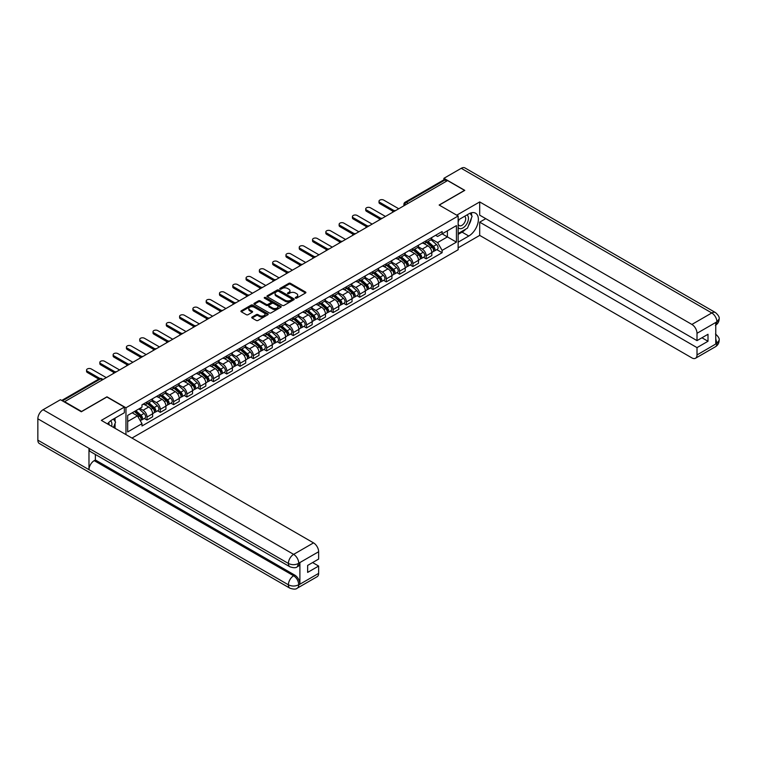 <?xml version="1.0" encoding="UTF-8"?>
<svg xmlns="http://www.w3.org/2000/svg" width="757" height="757" viewBox="0 0 757 757"><rect width="100%" height="100%" fill="white"/><g stroke="black" fill="none" stroke-linecap="round" stroke-linejoin="round"><path stroke-width="1.14" d="M295.485 298.126A0.833 0.483 0 0 0 296.659 298.126L305.544 292.997A1.183 0.681 0 0 0 305.894 292.514A1.183 0.681 0 0 0 305.544 292.032L290.489 283.336A1.183 0.681 0 0 0 288.814 283.336L279.929 288.474A0.833 0.483 0 0 0 281.102 289.146L282.247 288.483A3.785 2.186 0 0 1 287.603 288.483L288.852 289.212A3.785 2.186 0 0 1 289.969 290.754A3.785 2.186 0 0 1 288.852 292.297L287.707 292.959A0.833 0.483 0 0 0 288.881 293.64L290.026 292.978A3.785 2.186 0 0 1 295.381 292.978L296.64 293.697A3.785 2.186 0 0 1 297.747 295.239A3.785 2.186 0 0 1 296.64 296.791L295.485 297.454A0.833 0.483 0 0 0 295.485 298.126L295.485 297.454M252.09 317.051A1.183 0.681 0 0 0 251.75 317.533A1.183 0.681 0 0 0 252.09 318.016L256.32 320.457A1.183 0.681 0 0 0 257.995 320.457L267.864 314.751A1.183 0.681 0 0 0 268.205 314.269A1.183 0.681 0 0 0 267.864 313.786L252.81 305.099A1.183 0.681 0 0 0 251.135 305.099L241.265 310.796A1.183 0.681 0 0 0 240.915 311.278A1.183 0.681 0 0 0 241.265 311.761L246.366 314.704A1.183 0.681 0 0 0 248.041 314.704L252.261 312.262A1.183 0.681 0 0 0 252.611 311.78A1.183 0.681 0 0 0 252.261 311.297L249.734 309.84A3.16 1.826 0 0 1 248.807 308.553A3.16 1.826 0 0 1 250.756 306.859A3.16 1.826 0 0 1 254.21 307.257L264.117 312.982A3.16 1.826 0 0 1 265.045 314.269A3.16 1.826 0 0 1 263.095 315.962A3.16 1.826 0 0 1 259.642 315.565L257.995 314.609A1.183 0.681 0 0 0 256.32 314.609L252.09 317.051L252.09 318.016M125.965 407.777L106.964 396.81L81.567 411.467L64.61 401.683L447.576 180.573L464.533 190.367L439.136 205.033L458.146 216L125.965 407.777L125.965 434.594M282.333 305.431A1.183 0.681 0 0 0 284.007 305.431L293.877 299.734A1.183 0.681 0 0 0 294.218 299.252A1.183 0.681 0 0 0 293.877 298.769L278.822 290.073A1.183 0.681 0 0 0 277.147 290.073L267.278 295.779A1.183 0.681 0 0 0 266.928 296.261A1.183 0.681 0 0 0 267.278 296.744L282.333 305.431M264.723 298.305A0.833 0.483 0 0 1 265.565 298.428L280.856 307.257L270.997 312.944A1.183 0.681 0 0 1 269.322 312.944L254.267 304.248L254.267 303.283A1.183 0.681 0 0 0 253.926 303.765A1.183 0.681 0 0 0 254.267 304.248M254.267 303.283L258.497 300.841A1.183 0.681 0 0 1 260.162 300.841L266.275 304.371A1.183 0.681 0 0 0 267.95 304.371L270.751 302.753A1.183 0.681 0 0 0 271.091 302.27A1.183 0.681 0 0 0 270.751 301.788L264.392 298.116A0.833 0.483 0 0 1 265.565 297.444L280.866 306.282A1.183 0.681 0 0 1 281.216 306.765A1.183 0.681 0 0 1 280.866 307.247L280.866 306.282M131.973 438.066L458.146 249.753L458.146 216M408.118 203.359L406.329 202.327A2.413 1.391 60 0 0 405.127 202.204L443.725 179.92A2.413 1.391 60 0 1 444.936 180.034L406.329 202.327A2.413 1.391 120 0 0 404.626 205.279L404.626 205.374M446.725 181.065L444.936 180.034M426.182 240.745A5.545 3.198 60 0 1 425.037 243.234L430.657 239.988A5.545 3.198 -120 0 0 431.812 237.499M418.205 246.716L422.264 249.062A5.545 3.198 60 0 1 426.182 255.857L431.812 252.601A5.545 3.198 -120 0 0 427.894 245.817L423.863 243.489M431.812 252.601L431.812 255.611L426.182 258.856L423.485 257.295M425.037 243.234A5.545 3.198 60 0 1 422.311 242.988M426.182 255.857L426.182 258.856M412.887 248.419A5.545 3.198 60 0 1 411.742 250.908L417.372 247.662A5.545 3.198 -120 0 0 418.517 245.173M410.199 264.969L412.896 266.53L418.517 263.285L418.517 260.285A5.545 3.198 -120 0 0 414.599 253.491L410.568 251.163M411.742 250.908A5.545 3.198 60 0 1 409.017 250.662M404.91 254.39L408.969 256.737A5.545 3.198 60 0 1 412.896 263.531L412.896 266.53M399.601 256.103A5.545 3.198 60 0 1 398.447 258.591L404.077 255.336A5.545 3.198 -120 0 0 405.222 252.847M396.905 272.643L399.601 274.204L405.222 270.959L405.222 267.959A5.545 3.198 -120 0 0 401.305 261.165L397.274 258.847M398.447 258.591A5.545 3.198 60 0 1 395.722 258.336M391.615 262.064L395.674 264.411A5.545 3.198 60 0 1 399.601 271.205L399.601 274.204M386.307 263.777A5.545 3.198 60 0 1 385.152 266.265L390.782 263.02A5.545 3.198 -120 0 0 391.927 260.531M383.61 280.327L386.307 281.878L391.927 278.633L391.927 275.633A5.545 3.198 -120 0 0 388.01 268.839L383.979 266.521M385.152 266.265A5.545 3.198 60 0 1 382.427 266.01M378.32 269.747L382.38 272.085A5.545 3.198 60 0 1 386.307 278.879L386.307 281.878M373.012 271.451A5.545 3.198 60 0 1 371.857 273.939L377.488 270.694A5.545 3.198 -120 0 0 378.632 268.205M370.315 288.001L373.012 289.553L378.632 286.307L378.632 283.307A5.545 3.198 -120 0 0 374.715 276.513L370.684 274.195M371.857 273.939A5.545 3.198 60 0 1 369.132 273.684M365.025 277.422L369.094 279.768A5.545 3.198 60 0 1 373.012 286.553L373.012 289.553M359.717 279.125A5.545 3.198 60 0 1 358.572 281.613L364.193 278.368A5.545 3.198 -120 0 0 365.338 275.879M357.02 295.675L359.717 297.227L365.338 293.981L365.338 290.981A5.545 3.198 -120 0 0 361.42 284.187L357.399 281.869M358.572 281.613A5.545 3.198 60 0 1 355.837 281.358M351.731 285.096L355.799 287.442A5.545 3.198 60 0 1 359.717 294.227L359.717 297.227M346.422 286.799A5.545 3.198 60 0 1 345.277 289.288L350.898 286.042A5.545 3.198 -120 0 0 352.043 283.553M343.725 303.349L346.422 304.901L352.043 301.655L352.043 298.655A5.545 3.198 -120 0 0 348.125 291.871L344.104 289.543M345.277 289.288A5.545 3.198 60 0 1 342.543 289.042M338.436 292.77L342.505 295.116A5.545 3.198 60 0 1 346.422 301.901L346.422 304.901M333.127 294.473A5.545 3.198 60 0 1 331.982 296.962L337.603 293.716A5.545 3.198 -120 0 0 338.748 291.227M330.43 311.023L333.127 312.584L338.748 309.329L338.748 306.33A5.545 3.198 -120 0 0 334.831 299.545L330.809 297.217M331.982 296.962A5.545 3.198 60 0 1 329.248 296.716M325.15 300.444L329.21 302.791A5.545 3.198 60 0 1 333.127 309.575L333.127 312.584M319.833 302.147A5.545 3.198 60 0 1 318.688 304.636L324.308 301.39A5.545 3.198 -120 0 0 325.463 298.901M317.136 318.697L319.833 320.258L325.463 317.013L325.463 314.004A5.545 3.198 -120 0 0 321.536 307.219L317.514 304.891M318.688 304.636A5.545 3.198 60 0 1 315.953 304.39M311.856 308.118L315.915 310.465A5.545 3.198 60 0 1 319.833 317.259L319.833 320.258M306.538 309.821A5.545 3.198 60 0 1 305.393 312.31L311.013 309.064A5.545 3.198 -120 0 0 312.168 306.576M303.841 326.371L306.538 327.932L312.168 324.687L312.168 321.678A5.545 3.198 -120 0 0 308.241 314.893L304.219 312.565M305.393 312.31A5.545 3.198 60 0 1 302.668 312.064M298.561 315.792L302.62 318.139A5.545 3.198 60 0 1 306.538 324.933L306.538 327.932M293.243 317.495A5.545 3.198 60 0 1 292.098 319.984L297.719 316.738A5.545 3.198 -120 0 0 298.873 314.25M290.546 334.045L293.243 335.606L298.873 332.361L298.873 329.361A5.545 3.198 -120 0 0 294.946 322.567L290.925 320.239M292.098 319.984A5.545 3.198 60 0 1 289.373 319.738M285.266 323.466L289.325 325.813A5.545 3.198 60 0 1 293.243 332.607L293.243 335.606M279.948 325.179A5.545 3.198 60 0 1 278.803 327.667L284.433 324.412A5.545 3.198 -120 0 0 285.578 321.924M277.251 341.719L279.948 343.281L285.578 340.035L285.578 337.035A5.545 3.198 -120 0 0 281.661 330.241L277.63 327.923M278.803 327.667A5.545 3.198 60 0 1 276.078 327.412M271.971 331.14L276.031 333.487A5.545 3.198 60 0 1 279.948 340.281L279.948 343.281M266.663 332.853A5.545 3.198 60 0 1 265.508 335.342L271.138 332.096A5.545 3.198 -120 0 0 272.283 329.607M263.966 349.403L266.663 350.955L272.283 347.709L272.283 344.709A5.545 3.198 -120 0 0 268.366 337.915L264.335 335.597M265.508 335.342A5.545 3.198 60 0 1 262.783 335.086M258.676 338.824L262.736 341.161A5.545 3.198 60 0 1 266.663 347.955L266.663 350.955M253.368 340.527A5.545 3.198 60 0 1 252.213 343.016L257.844 339.77A5.545 3.198 -120 0 0 258.989 337.281M250.671 357.077L253.368 358.629L258.989 355.383L258.989 352.383A5.545 3.198 -120 0 0 255.071 345.589L251.04 343.271M252.213 343.016A5.545 3.198 60 0 1 249.488 342.76M245.382 346.498L249.441 348.845A5.545 3.198 60 0 1 253.368 355.629L253.368 358.629M240.073 348.201A5.545 3.198 60 0 1 238.919 350.69L244.549 347.444A5.545 3.198 -120 0 0 245.694 344.955M237.376 364.751L240.073 366.303L245.694 363.057L245.694 360.058A5.545 3.198 -120 0 0 241.776 353.264L237.745 350.945M238.919 350.69A5.545 3.198 60 0 1 236.193 350.444M232.087 354.172L236.146 356.519A5.545 3.198 60 0 1 240.073 363.303L240.073 366.303M226.778 355.875A5.545 3.198 60 0 1 225.633 358.364L231.254 355.118A5.545 3.198 -120 0 0 232.399 352.63M224.081 372.425L226.778 373.977L232.399 370.731L232.399 367.732A5.545 3.198 -120 0 0 228.482 360.947L224.46 358.619M225.633 358.364A5.545 3.198 60 0 1 222.899 358.118M218.792 361.846L222.861 364.193A5.545 3.198 60 0 1 226.778 370.977L226.778 373.977M213.483 363.549A5.545 3.198 60 0 1 212.339 366.038L217.959 362.792A5.545 3.198 -120 0 0 219.104 360.304M210.787 380.099L213.483 381.66L219.104 378.405L219.104 375.406A5.545 3.198 -120 0 0 215.187 368.621L211.165 366.293M212.339 366.038A5.545 3.198 60 0 1 209.604 365.792M205.497 369.52L209.566 371.867A5.545 3.198 60 0 1 213.483 378.651L213.483 381.66M200.189 371.223A5.545 3.198 60 0 1 199.044 373.712L204.664 370.466A5.545 3.198 -120 0 0 205.809 367.978M197.492 387.773L200.189 389.335L205.809 386.089L205.809 383.08A5.545 3.198 -120 0 0 201.892 376.295L197.87 373.967M199.044 373.712A5.545 3.198 60 0 1 196.309 373.466M192.202 377.194L196.271 379.541A5.545 3.198 60 0 1 200.189 386.335L200.189 389.335M186.894 378.897A5.545 3.198 60 0 1 185.749 381.386L191.37 378.14A5.545 3.198 -120 0 0 192.515 375.652M184.197 395.447L186.894 397.009L192.524 393.763L192.524 390.754A5.545 3.198 -120 0 0 188.597 383.969L184.576 381.642M185.749 381.386A5.545 3.198 60 0 1 183.014 381.14M178.917 384.868L182.976 387.215A5.545 3.198 60 0 1 186.894 394.009L186.894 397.009M173.599 386.581A5.545 3.198 60 0 1 172.454 389.07L178.075 385.815A5.545 3.198 -120 0 0 179.229 383.326M170.902 403.121L173.599 404.683L179.229 401.437L179.229 398.437A5.545 3.198 -120 0 0 175.302 391.643L171.281 389.316M172.454 389.07A5.545 3.198 60 0 1 169.719 388.814M165.622 392.542L169.682 394.889A5.545 3.198 60 0 1 173.599 401.683L173.599 404.683M160.304 394.255A5.545 3.198 60 0 1 159.159 396.744L164.78 393.489A5.545 3.198 -120 0 0 165.934 391M157.607 410.805L160.304 412.357L165.934 409.111L165.934 406.112A5.545 3.198 -120 0 0 162.007 399.317L157.986 396.999M159.159 396.744A5.545 3.198 60 0 1 156.434 396.488M152.327 400.216L156.387 402.563A5.545 3.198 60 0 1 160.304 409.357L160.304 412.357M147.009 401.929A5.545 3.198 60 0 1 145.864 404.418L151.485 401.172A5.545 3.198 -120 0 0 152.64 398.684M144.313 418.479L147.009 420.031L152.64 416.785L152.64 413.786A5.545 3.198 -120 0 0 148.722 406.992L144.691 404.673M145.864 404.418A5.545 3.198 60 0 1 143.139 404.162M139.856 408.373L143.092 410.237A5.545 3.198 60 0 1 147.009 417.031L147.009 420.031M435.606 235.313L437.603 236.468L456.433 225.595L447.406 230.809L447.406 236.913L437.603 242.571L431.499 239.042M127.668 421.507L137.471 415.848L141.985 423.674L127.668 431.935L127.668 415.404L141.985 407.143L141.985 404.834L442.116 231.547L442.116 233.856L456.433 242.126L442.116 250.387L437.603 242.571M456.433 225.595L456.433 242.126M141.985 423.674L141.985 425.983L442.116 252.706L442.116 250.387M137.471 415.848L132.182 412.802M436.78 249.621L442.116 252.706M295.817 298.249L296.64 297.775A3.785 2.186 0 0 0 297.747 296.224L297.747 295.239M289.969 290.754L289.969 291.738A3.785 2.186 0 0 1 288.852 293.281L288.038 293.754M305.544 292.032L305.544 292.997L290.489 284.32A1.183 0.681 0 0 0 288.814 284.32L280.26 289.259M293.877 298.769L293.877 299.734L278.822 291.057A1.183 0.681 0 0 0 277.147 291.057L267.287 296.753L267.278 295.779M291.786 299.592A0.833 0.483 0 0 0 291.786 298.911L278.567 291.284A0.833 0.483 0 0 0 277.393 291.284L276.182 291.984A3.785 2.186 0 0 0 275.075 293.527A3.785 2.186 0 0 0 276.182 295.079L285.219 300.292A3.785 2.186 0 0 0 290.574 300.292L291.786 299.592L291.786 300.576A0.833 0.483 0 0 0 292.032 300.236L292.032 299.252M275.075 293.527L275.075 294.511A3.785 2.186 0 0 0 276.182 296.063L276.182 295.079M291.786 300.576L290.574 301.277A3.785 2.186 0 0 1 285.219 301.277L276.182 296.063M254.286 304.257L258.497 301.825L258.497 300.841M271.091 302.27L271.091 303.254A1.183 0.681 0 0 1 270.751 303.737L267.95 305.355A1.183 0.681 0 0 1 266.275 305.355L260.162 301.825A1.183 0.681 0 0 0 258.497 301.825M272.605 308.033A3.16 1.826 0 0 0 276.059 308.421A3.16 1.826 0 0 0 278.008 306.736A3.16 1.826 0 0 0 277.081 305.45L273.589 303.434A1.183 0.681 0 0 0 271.914 303.434L269.113 305.043A1.183 0.681 0 0 0 268.773 305.535A1.183 0.681 0 0 0 269.113 306.017L272.605 308.033L272.605 309.017A3.16 1.826 0 0 0 276.059 309.405A3.16 1.826 0 0 0 278.008 307.721L278.008 306.736M268.773 305.535L268.773 306.519A1.183 0.681 0 0 0 269.113 307.001L269.113 306.017M272.605 309.017L269.113 307.001M265.045 314.269L265.045 315.253A3.16 1.826 0 0 1 263.095 316.946A3.16 1.826 0 0 1 259.642 316.549L257.995 315.593A1.183 0.681 0 0 0 256.32 315.593L252.109 318.025M248.807 308.553L248.807 309.528A3.16 1.826 0 0 0 249.734 310.824L249.734 309.84M252.242 312.272L249.734 310.824M267.846 314.761L252.81 306.083A1.183 0.681 0 0 0 251.135 306.083L241.275 311.77M426.57 242.354L431.992 247.189A3.009 1.741 60 0 1 432.928 251.844L431.812 252.497M426.711 242.477L429.266 243.953M427.118 242.032L433.146 247.416A1.448 0.833 60 0 1 433.6 249.649A1.448 0.833 60 0 1 433.468 249.706M428.017 241.511L433.439 246.347A3.009 1.741 60 0 1 434.386 251.012A3.009 1.741 60 0 1 433.468 251.106M431.036 239.704L436.505 244.577A3.009 1.741 60 0 1 437.451 249.233L434.386 251.012M393.015 211.269L379.825 203.652A2.773 1.599 180 0 1 379.011 202.516L379.011 201.239A2.773 1.599 -0 0 0 379.825 202.374L394.113 210.626M398.75 208.771L383.752 200.113A2.773 1.599 -0 0 0 380.724 199.763A2.773 1.599 -0 0 0 379.011 201.239M413.275 250.028L418.697 254.863A3.009 1.741 60 0 1 419.643 259.519L418.517 260.171M413.417 250.151L415.972 251.627M413.824 249.715L419.851 255.09A1.448 0.833 60 0 1 420.305 257.323A1.448 0.833 60 0 1 420.173 257.38M414.722 249.195L420.144 254.021A3.009 1.741 60 0 1 421.091 258.686A3.009 1.741 60 0 1 420.173 258.78M417.741 247.378L423.21 252.251A3.009 1.741 60 0 1 424.157 256.916L421.091 258.686M399.98 257.702L405.402 262.537A3.009 1.741 60 0 1 406.348 267.193L405.222 267.846M400.122 257.834L402.677 259.301M400.529 257.389L406.556 262.764A1.448 0.833 60 0 1 407.011 264.997A1.448 0.833 60 0 1 406.878 265.054M401.428 256.869L406.85 261.704A3.009 1.741 60 0 1 407.796 266.36A3.009 1.741 60 0 1 406.887 266.455M404.456 255.052L409.916 259.925A3.009 1.741 60 0 1 410.862 264.59L407.796 266.36M465.82 229.087A13.56 7.825 120 0 1 462.063 232.134L468.791 236.023A13.56 7.825 120 0 0 477.648 224.081A13.56 7.825 120 0 0 475.576 213.209A13.56 7.825 120 0 0 468.791 213.881L458.146 220.032M468.791 236.023L458.146 242.174M458.146 247.832L479.701 235.389L479.701 222.151L697.008 347.614L697.008 354.938L717.03 343.281L715.753 343.867L715.753 322.719L716.907 321.801L697.008 333.298A7.229 4.173 -120 0 0 691.889 324.441L711.788 312.953L461.25 168.3L443.914 178.311L464.789 190.367L439.268 205.1M485.748 218.659L479.701 222.151M701.947 337.773L708.003 341.265L708.003 334.282L697.008 340.622L479.701 215.168L479.701 201.93L691.889 324.441M456.736 215.187L479.701 201.93M479.701 235.389L691.889 357.891A7.229 4.173 -120 0 0 695.513 358.25A7.229 4.173 -120 0 0 697.008 354.938M461.25 168.3A7.409 4.277 -60 0 1 464.959 167.931L715.497 312.584A7.409 4.277 -60 0 0 711.788 312.953A7.229 4.173 60 0 1 716.907 321.801M443.914 179.835L443.914 178.311M697.008 340.622L697.008 333.298M708.003 341.265L697.008 347.614M468.507 225.539A13.56 7.825 120 0 0 471.431 218.016M471.649 215.584A13.56 7.825 120 0 0 471.308 212.821M462.063 232.134L458.146 234.405M715.753 338.814L716.907 343.205M715.497 333.988C718.402 336.6 719.623 338.691 719.15 340.253L717.04 343.271M715.497 312.584C718.402 315.177 719.623 317.287 719.15 318.905L717.03 321.876M124.347 407.096L101.334 420.381L313.53 542.883A7.229 4.173 60 0 1 318.64 551.739L298.741 563.227L297.246 566.785C296.034 568.015 293.593 568.015 289.922 566.794L90.518 451.664A7.409 4.277 -60 0 1 88.976 448.324L37.85 418.801A7.409 4.277 -60 0 1 43.092 409.726L60.437 399.715L81.311 411.77L106.879 397.009L124.347 407.096L124.347 412.754L112.244 419.738A13.56 7.825 120 0 0 107.494 423.929M114.761 428.121L117.609 429.777M115.055 427.951L115.055 423.409M115.055 421.375L115.055 418.11M318.64 551.739L318.64 559.073L307.645 565.422L307.645 572.406L318.64 566.056L318.64 573.39A7.229 4.173 60 0 1 317.145 576.702L297.246 588.189A7.229 4.173 -120 0 0 298.741 584.877L318.64 573.39M297.246 588.189C296.091 589.41 293.65 589.419 289.922 588.198L39.383 443.545A7.409 4.277 -60 0 1 37.85 440.158L88.976 469.671A7.409 4.277 -60 0 1 94.218 460.644L293.631 575.774L294.776 575.112A7.229 4.173 60 0 1 299.895 583.969L299.895 562.811A7.229 4.173 60 0 1 298.4 566.122L297.246 566.785M37.85 418.801L37.85 440.158M289.922 566.794A7.409 4.277 -60 0 1 288.389 563.454L88.976 448.324L88.976 469.671L288.389 584.801C291.786 586.448 295.202 586.448 298.618 584.801L298.741 584.877M318.64 566.056L312.594 562.565M95.373 454.465L95.373 459.982L294.776 575.112M95.373 459.982L94.218 460.644M43.092 409.726L293.631 554.37A7.409 4.277 -60 0 0 288.389 563.454C291.805 565.091 295.211 565.072 298.608 563.407M458.146 227.564A7.835 4.523 120 0 0 464.372 226.892A7.835 4.523 120 0 0 468.451 218.366A7.835 4.523 120 0 0 467.031 214.903M458.799 219.653A7.835 4.523 120 0 0 458.146 221.072M458.146 223.684A5.365 3.094 120 0 0 459.225 225.624A5.365 3.094 120 0 0 463.36 224.186A5.365 3.094 120 0 0 465.697 218.792A5.365 3.094 120 0 0 464.59 216.332A5.365 3.094 120 0 0 464.571 216.322M459.244 219.398A5.365 3.094 120 0 0 458.146 222.615M470.021 213.266L472.113 216.247L467.514 228.103L458.316 233.421M111.639 426.323A7.835 4.523 120 0 0 111.904 424.213A7.835 4.523 120 0 0 110.607 420.845M109.14 424.885A5.365 3.094 120 0 0 109.15 424.639A5.365 3.094 120 0 0 108.592 422.68M113.427 419.056L115.566 422.103L113.512 427.402M379.721 218.943L366.53 211.326A2.773 1.599 180 0 1 365.726 210.191L365.726 208.913A2.773 1.599 -0 0 0 366.53 210.049L380.818 218.3M385.455 216.445L370.457 207.787A2.773 1.599 -0 0 0 367.429 207.437A2.773 1.599 -0 0 0 365.726 208.913M366.426 226.617L353.235 219A2.773 1.599 180 0 1 352.431 217.874L352.431 216.587A2.773 1.599 -0 0 0 353.235 217.723L367.533 225.974M372.16 224.119L357.162 215.461A2.773 1.599 -0 0 0 354.134 215.111A2.773 1.599 -0 0 0 352.431 216.587M386.685 265.376L392.107 270.211A3.009 1.741 60 0 1 393.053 274.867L391.927 275.52M386.827 265.508L389.382 266.975M387.234 265.064L393.262 270.438A1.448 0.833 60 0 1 393.716 272.681A1.448 0.833 60 0 1 393.583 272.728M388.133 264.543L393.555 269.378A3.009 1.741 60 0 1 394.501 274.034A3.009 1.741 60 0 1 393.593 274.129M391.161 262.726L396.621 267.6A3.009 1.741 60 0 1 397.567 272.265L394.501 274.034M373.39 273.05L378.812 277.885A3.009 1.741 60 0 1 379.759 282.541L378.632 283.194M373.542 273.182L376.087 274.649M373.939 272.738L379.967 278.112A1.448 0.833 60 0 1 380.421 280.355A1.448 0.833 60 0 1 380.288 280.402M374.847 272.217L380.26 277.053A3.009 1.741 60 0 1 381.206 281.708A3.009 1.741 60 0 1 380.298 281.803M377.866 270.4L383.326 275.283A3.009 1.741 60 0 1 384.272 279.939L381.206 281.708M360.105 280.724L365.517 285.559A3.009 1.741 60 0 1 366.464 290.224L365.338 290.868M360.247 280.856L362.792 282.333M360.644 280.412L366.672 285.786A1.448 0.833 60 0 1 367.126 288.029A1.448 0.833 60 0 1 366.994 288.076M361.553 279.891L366.965 284.727A3.009 1.741 60 0 1 367.911 289.382A3.009 1.741 60 0 1 367.003 289.477M364.571 278.074L370.031 282.957A3.009 1.741 60 0 1 370.977 287.613L367.911 289.382M353.131 234.292L339.95 226.674A2.773 1.599 180 0 1 339.136 225.548L339.136 224.271A2.773 1.599 -0 0 0 339.95 225.397L354.238 233.648M358.865 231.793L343.867 223.135A2.773 1.599 -0 0 0 340.849 222.785A2.773 1.599 -0 0 0 339.136 224.271M339.836 241.966L326.655 234.348A2.773 1.599 180 0 1 325.841 233.222L325.841 231.945A2.773 1.599 -0 0 0 326.655 233.071L340.943 241.322M345.57 239.467L330.572 230.809A2.773 1.599 -0 0 0 327.554 230.459A2.773 1.599 -0 0 0 325.841 231.945M326.551 249.64L313.36 242.032A2.773 1.599 180 0 1 312.546 240.896L312.546 239.619A2.773 1.599 -0 0 0 313.36 240.745L327.649 248.996M332.276 247.142L317.278 238.483A2.773 1.599 -0 0 0 314.259 238.143A2.773 1.599 -0 0 0 312.546 239.619M346.81 288.408L352.223 293.233A3.009 1.741 60 0 1 353.169 297.898L352.043 298.542M346.952 288.531L349.497 290.007M347.349 288.086L353.377 293.47A1.448 0.833 60 0 1 353.831 295.703A1.448 0.833 60 0 1 353.699 295.75M348.258 287.565L353.67 292.401A3.009 1.741 60 0 1 354.617 297.056A3.009 1.741 60 0 1 353.708 297.16M351.276 285.749L356.736 290.631A3.009 1.741 60 0 1 357.683 295.287L354.617 297.056M313.256 257.314L300.065 249.706A2.773 1.599 180 0 1 299.252 248.57L299.252 247.293A2.773 1.599 -0 0 0 300.065 248.419L314.354 256.67M318.981 254.816L303.983 246.157A2.773 1.599 -0 0 0 300.964 245.817A2.773 1.599 -0 0 0 299.252 247.293M333.515 296.082L338.928 300.908A3.009 1.741 60 0 1 339.874 305.573L338.748 306.216M333.657 296.205L336.203 297.681M334.055 295.76L340.082 301.144A1.448 0.833 60 0 1 340.536 303.377A1.448 0.833 60 0 1 340.413 303.434M334.963 295.239L340.376 300.075A3.009 1.741 60 0 1 341.322 304.73A3.009 1.741 60 0 1 340.413 304.834M337.982 293.432L343.441 298.305A3.009 1.741 60 0 1 344.388 302.961L341.322 304.73M299.961 264.988L286.771 257.38A2.773 1.599 180 0 1 285.957 256.245L285.957 254.967A2.773 1.599 -0 0 0 286.771 256.103L301.059 264.344M305.686 262.49L290.688 253.832A2.773 1.599 -0 0 0 287.669 253.491A2.773 1.599 -0 0 0 285.957 254.967M320.22 303.756L325.633 308.591A3.009 1.741 60 0 1 326.579 313.247L325.453 313.9M320.362 303.879L322.908 305.355M320.769 303.434L326.797 308.818A1.448 0.833 60 0 1 327.251 311.051A1.448 0.833 60 0 1 327.119 311.108M321.668 302.914L327.081 307.749A3.009 1.741 60 0 1 328.027 312.414A3.009 1.741 60 0 1 327.119 312.509M324.687 301.106L330.156 305.979A3.009 1.741 60 0 1 331.102 310.635L328.027 312.414M286.666 272.671L273.476 265.054A2.773 1.599 180 0 1 272.662 263.919L272.662 262.641A2.773 1.599 -0 0 0 273.476 263.777L287.764 272.028M292.391 270.173L277.393 261.515A2.773 1.599 -0 0 0 274.375 261.165A2.773 1.599 -0 0 0 272.662 262.641M306.926 311.43L312.338 316.265A3.009 1.741 60 0 1 313.284 320.921L312.168 321.574M307.068 311.553L309.622 313.029M307.474 311.118L313.502 316.492A1.448 0.833 60 0 1 313.956 318.725A1.448 0.833 60 0 1 313.824 318.782M308.373 310.588L313.786 315.423A3.009 1.741 60 0 1 314.732 320.088A3.009 1.741 60 0 1 313.824 320.183M311.392 308.78L316.861 313.653A3.009 1.741 60 0 1 317.808 318.309L314.732 320.088M273.372 280.345L260.181 272.728A2.773 1.599 180 0 1 259.367 271.593L259.367 270.315A2.773 1.599 -0 0 0 260.181 271.451L274.469 279.702M279.096 277.847L264.098 269.189A2.773 1.599 -0 0 0 261.08 268.839A2.773 1.599 -0 0 0 259.367 270.315M293.631 319.104L299.043 323.939A3.009 1.741 60 0 1 299.99 328.595L298.873 329.248M293.773 319.236L296.328 320.703M294.18 318.792L300.207 324.166A1.448 0.833 60 0 1 300.661 326.399A1.448 0.833 60 0 1 300.529 326.456M295.079 318.271L300.501 323.097A3.009 1.741 60 0 1 301.447 327.762A3.009 1.741 60 0 1 300.529 327.857M298.097 316.454L303.566 321.328A3.009 1.741 60 0 1 304.513 325.993L301.447 327.762M280.336 326.778L285.758 331.613A3.009 1.741 60 0 1 286.704 336.269L285.578 336.922M280.478 326.91L283.033 328.377M280.885 326.466L286.912 331.84A1.448 0.833 60 0 1 287.367 334.074A1.448 0.833 60 0 1 287.234 334.13M281.784 325.945L287.206 330.781A3.009 1.741 60 0 1 288.152 335.436A3.009 1.741 60 0 1 287.234 335.531M284.802 324.128L290.272 329.002A3.009 1.741 60 0 1 291.218 333.667L288.152 335.436M267.041 334.452L272.463 339.287A3.009 1.741 60 0 1 273.409 343.943L272.283 344.596M267.183 334.585L269.738 336.051M267.59 334.14L273.618 339.514A1.448 0.833 60 0 1 274.072 341.757A1.448 0.833 60 0 1 273.939 341.804M268.489 333.619L273.911 338.455A3.009 1.741 60 0 1 274.857 343.11A3.009 1.741 60 0 1 273.949 343.205M271.508 331.803L276.977 336.676A3.009 1.741 60 0 1 277.923 341.341L274.857 343.11M253.746 342.126L259.168 346.961A3.009 1.741 60 0 1 260.115 351.627L258.989 352.27M253.888 342.259L256.443 343.725M254.295 341.814L260.323 347.189A1.448 0.833 60 0 1 260.777 349.431A1.448 0.833 60 0 1 260.645 349.479M255.194 341.293L260.616 346.129A3.009 1.741 60 0 1 261.562 350.784A3.009 1.741 60 0 1 260.654 350.879M258.222 339.477L263.682 344.359A3.009 1.741 60 0 1 264.628 349.015L261.562 350.784M240.452 349.8L245.874 354.636A3.009 1.741 60 0 1 246.82 359.301L245.694 359.944M240.603 349.933L243.148 351.409M241 349.488L247.028 354.872A1.448 0.833 60 0 1 247.482 357.105A1.448 0.833 60 0 1 247.35 357.153M241.899 348.968L247.321 353.803A3.009 1.741 60 0 1 248.268 358.458A3.009 1.741 60 0 1 247.359 358.553M244.927 347.151L250.387 352.033A3.009 1.741 60 0 1 251.333 356.689L248.268 358.458M227.157 357.484L232.579 362.31A3.009 1.741 60 0 1 233.525 366.975L232.399 367.618M227.308 357.607L229.854 359.083M227.706 357.162L233.733 362.546A1.448 0.833 60 0 1 234.187 364.779A1.448 0.833 60 0 1 234.055 364.827M228.614 356.642L234.027 361.477A3.009 1.741 60 0 1 234.973 366.133A3.009 1.741 60 0 1 234.064 366.237M231.633 354.834L237.092 359.707A3.009 1.741 60 0 1 238.039 364.363L234.973 366.133M260.077 288.02L246.886 280.402A2.773 1.599 180 0 1 246.072 279.276L246.072 277.989A2.773 1.599 -0 0 0 246.886 279.125L261.174 287.376M265.802 285.521L250.804 276.863A2.773 1.599 -0 0 0 247.785 276.513A2.773 1.599 -0 0 0 246.072 277.989M246.782 295.694L233.591 288.076A2.773 1.599 180 0 1 232.787 286.95L232.787 285.663A2.773 1.599 -0 0 0 233.591 286.799L247.88 295.05M252.516 293.196L237.518 284.537A2.773 1.599 -0 0 0 234.49 284.187A2.773 1.599 -0 0 0 232.787 285.663M233.487 303.368L220.296 295.75A2.773 1.599 180 0 1 219.492 294.624L219.492 293.347A2.773 1.599 -0 0 0 220.296 294.473L234.585 302.724M239.221 300.87L224.223 292.211A2.773 1.599 -0 0 0 221.195 291.861A2.773 1.599 -0 0 0 219.492 293.347M220.192 311.042L207.011 303.425A2.773 1.599 180 0 1 206.197 302.298L206.197 301.021A2.773 1.599 -0 0 0 207.011 302.147L221.299 310.398M225.927 308.544L210.929 299.886A2.773 1.599 -0 0 0 207.91 299.535A2.773 1.599 -0 0 0 206.197 301.021M206.898 318.716L193.716 311.108A2.773 1.599 180 0 1 192.903 309.973L192.903 308.695A2.773 1.599 -0 0 0 193.716 309.821L208.005 318.072M212.632 316.218L197.634 307.56A2.773 1.599 -0 0 0 194.615 307.219A2.773 1.599 -0 0 0 192.903 308.695M193.603 326.39L180.421 318.782A2.773 1.599 180 0 1 179.608 317.647L179.608 316.369A2.773 1.599 -0 0 0 180.421 317.495L194.71 325.747M199.337 323.892L184.339 315.234A2.773 1.599 -0 0 0 181.32 314.893A2.773 1.599 -0 0 0 179.608 316.369M213.871 365.158L219.284 369.984A3.009 1.741 60 0 1 220.23 374.649L219.104 375.292M214.013 365.281L216.559 366.757M214.411 364.836L220.438 370.22A1.448 0.833 60 0 1 220.893 372.453A1.448 0.833 60 0 1 220.76 372.51M215.319 364.316L220.732 369.151A3.009 1.741 60 0 1 221.678 373.807A3.009 1.741 60 0 1 220.77 373.911M218.338 362.508L223.798 367.382A3.009 1.741 60 0 1 224.744 372.037L221.678 373.807M180.317 334.064L167.127 326.456A2.773 1.599 180 0 1 166.313 325.321L166.313 324.043A2.773 1.599 -0 0 0 167.127 325.179L181.415 333.421M186.042 331.575L171.044 322.908A2.773 1.599 -0 0 0 168.026 322.567A2.773 1.599 -0 0 0 166.313 324.043M200.577 372.832L205.989 377.667A3.009 1.741 60 0 1 206.935 382.323L205.809 382.976M200.719 372.955L203.264 374.431M201.116 372.51L207.144 377.894A1.448 0.833 60 0 1 207.598 380.128A1.448 0.833 60 0 1 207.465 380.184M202.024 371.99L207.437 376.825A3.009 1.741 60 0 1 208.383 381.49A3.009 1.741 60 0 1 207.475 381.585M205.043 370.182L210.503 375.056A3.009 1.741 60 0 1 211.449 379.711L208.383 381.49M167.023 341.748L153.832 334.13A2.773 1.599 180 0 1 153.018 332.995L153.018 331.717A2.773 1.599 -0 0 0 153.832 332.853L168.12 341.104M172.747 339.25L157.749 330.591A2.773 1.599 -0 0 0 154.731 330.241A2.773 1.599 -0 0 0 153.018 331.717M187.282 380.506L192.694 385.341A3.009 1.741 60 0 1 193.641 389.997L192.515 390.65M187.424 380.629L189.969 382.105M187.831 380.194L193.858 385.568A1.448 0.833 60 0 1 194.312 387.802A1.448 0.833 60 0 1 194.18 387.858M188.73 379.664L194.142 384.499A3.009 1.741 60 0 1 195.088 389.164A3.009 1.741 60 0 1 194.18 389.259M191.748 377.857L197.217 382.73A3.009 1.741 60 0 1 198.154 387.385L195.088 389.164M153.728 349.422L140.537 341.804A2.773 1.599 180 0 1 139.723 340.669L139.723 339.391A2.773 1.599 -0 0 0 140.537 340.527L154.825 348.778M159.453 346.924L144.455 338.265A2.773 1.599 -0 0 0 141.436 337.915A2.773 1.599 -0 0 0 139.723 339.391M173.987 388.18L179.4 393.015A3.009 1.741 60 0 1 180.346 397.671L179.22 398.324M174.129 388.313L176.674 389.779M174.536 387.868L180.563 393.243A1.448 0.833 60 0 1 181.018 395.476A1.448 0.833 60 0 1 180.885 395.533M175.435 387.347L180.847 392.173A3.009 1.741 60 0 1 181.794 396.838A3.009 1.741 60 0 1 180.885 396.933M178.453 385.531L183.923 390.404A3.009 1.741 60 0 1 184.869 395.069L181.794 396.838M140.433 357.096L127.242 349.479A2.773 1.599 180 0 1 126.428 348.352L126.428 347.066A2.773 1.599 -0 0 0 127.242 348.201L141.531 356.452M146.158 354.598L131.16 345.94A2.773 1.599 -0 0 0 128.141 345.589A2.773 1.599 -0 0 0 126.428 347.066M160.692 395.854L166.105 400.69A3.009 1.741 60 0 1 167.051 405.345L165.934 405.998M160.834 395.987L163.389 397.453M161.241 395.542L167.269 400.917A1.448 0.833 60 0 1 167.723 403.159A1.448 0.833 60 0 1 167.59 403.207M162.14 395.022L167.562 399.857A3.009 1.741 60 0 1 168.499 404.512A3.009 1.741 60 0 1 167.59 404.607M165.158 393.205L170.628 398.078A3.009 1.741 60 0 1 171.574 402.743L168.499 404.512M127.138 364.77L113.947 357.153A2.773 1.599 180 0 1 113.134 356.027L113.134 354.74A2.773 1.599 -0 0 0 113.947 355.875L128.236 364.126M132.863 362.272L117.865 353.614A2.773 1.599 -0 0 0 114.846 353.264A2.773 1.599 -0 0 0 113.134 354.74M147.397 403.528L152.819 408.364A3.009 1.741 60 0 1 153.756 413.019L152.64 413.672M147.539 403.661L150.094 405.127M147.946 403.216L153.974 408.591A1.448 0.833 60 0 1 154.428 410.833A1.448 0.833 60 0 1 154.296 410.881M148.845 402.696L154.267 407.531A3.009 1.741 60 0 1 155.213 412.187A3.009 1.741 60 0 1 154.296 412.281M151.864 400.879L157.333 405.752A3.009 1.741 60 0 1 158.279 410.417L155.213 412.187M113.843 372.444L100.653 364.827A2.773 1.599 180 0 1 99.839 363.701L99.839 362.423A2.773 1.599 -0 0 0 100.653 363.549L114.941 371.801M119.578 369.946L104.58 361.288A2.773 1.599 -0 0 0 101.552 360.938A2.773 1.599 -0 0 0 99.839 362.423M134.434 411.505L139.525 416.038A3.009 1.741 60 0 1 140.471 420.703L140.319 420.788M134.491 411.467L136.799 412.802M134.983 411.183L140.679 416.265A1.448 0.833 60 0 1 141.133 418.507A1.448 0.833 60 0 1 141.001 418.555M135.881 410.663L140.972 415.205A3.009 1.741 60 0 1 141.919 419.861A3.009 1.741 60 0 1 141.01 419.955M138.947 408.894L144.038 413.436A3.009 1.741 60 0 1 144.984 418.091L141.919 419.861M98.76 379.087L87.358 372.501A2.773 1.599 180 0 1 86.553 371.375L86.553 370.097A2.773 1.599 -0 0 0 87.358 371.223L99.943 378.491M106.283 377.62L91.285 368.962A2.773 1.599 -0 0 0 88.257 368.612A2.773 1.599 -0 0 0 86.553 370.097M404.711 205.327L404.626 205.279A2.413 1.391 0 0 1 403.916 204.295L403.916 205.781M160.304 409.357L165.934 406.112M173.599 401.683L179.229 398.437M186.894 394.009L192.524 390.754M200.189 386.335L205.809 383.08M213.483 378.651L219.104 375.406M226.778 370.977L232.399 367.732M240.073 363.303L245.694 360.058M253.368 355.629L258.989 352.383M266.663 347.955L272.283 344.709M279.948 340.281L285.578 337.035M293.243 332.607L298.873 329.361M306.538 324.933L312.168 321.678M319.833 317.259L325.463 314.004M333.127 309.575L338.748 306.33M346.422 301.901L352.043 298.655M359.717 294.227L365.338 290.981M373.012 286.553L378.632 283.307M386.307 278.879L391.927 275.633M399.601 271.205L405.222 267.959M412.896 263.531L418.517 260.285M147.009 417.031L152.64 413.786M143.092 410.237L148.722 406.992M156.387 402.563L162.007 399.317M169.682 394.889L175.302 391.643M182.976 387.215L188.597 383.969M196.271 379.541L201.892 376.295M209.566 371.867L215.187 368.621M222.861 364.193L228.482 360.947M236.146 356.519L241.776 353.264M249.441 348.845L255.071 345.589M262.736 341.161L268.366 337.915M276.031 333.487L281.661 330.241M289.325 325.813L294.946 322.567M302.62 318.139L308.241 314.893M315.915 310.465L321.536 307.219M329.21 302.791L334.831 299.545M342.505 295.116L348.125 291.871M355.799 287.442L361.42 284.187M369.094 279.768L374.715 276.513M382.38 272.085L388.01 268.839M395.674 264.411L401.305 261.165M408.969 256.737L414.599 253.491M422.264 249.062L427.894 245.817M395.277 210.777A2.413 1.391 120 0 0 394.208 211.392M381.982 218.451A2.413 1.391 120 0 0 380.913 219.066M368.687 226.125A2.413 1.391 120 0 0 367.618 226.74M355.393 233.799A2.413 1.391 120 0 0 354.323 234.415M342.098 241.474A2.413 1.391 120 0 0 341.029 242.089M328.803 249.148A2.413 1.391 120 0 0 327.743 249.763M315.508 256.822A2.413 1.391 120 0 0 314.448 257.437M302.213 264.496A2.413 1.391 120 0 0 301.154 265.111M288.919 272.179A2.413 1.391 120 0 0 287.859 272.785M275.624 279.853A2.413 1.391 120 0 0 274.564 280.469M262.329 287.528A2.413 1.391 120 0 0 261.269 288.143M249.044 295.202A2.413 1.391 120 0 0 247.974 295.817M235.749 302.876A2.413 1.391 120 0 0 234.679 303.491M222.454 310.55A2.413 1.391 120 0 0 221.385 311.165M209.159 318.224A2.413 1.391 120 0 0 208.09 318.839M195.864 325.898A2.413 1.391 120 0 0 194.795 326.513M182.569 333.572A2.413 1.391 120 0 0 181.51 334.187M169.275 341.256A2.413 1.391 120 0 0 168.215 341.861M155.98 348.93A2.413 1.391 120 0 0 154.92 349.545M142.685 356.604A2.413 1.391 120 0 0 141.625 357.219M129.39 364.278A2.413 1.391 120 0 0 128.33 364.893M116.105 371.952A2.413 1.391 120 0 0 115.036 372.567M102.356 379.882L100.567 378.85L62.434 400.869M103.066 379.475L101.779 378.737A2.413 1.391 120 0 0 100.567 378.85A2.413 1.391 60 0 0 99.366 378.737L61.733 400.462M296.64 297.775L296.64 296.791M287.707 293.64L287.707 292.959M288.852 293.281L288.852 292.297M279.929 289.146L279.929 288.474M288.814 284.32L288.814 283.336M290.489 284.32L290.489 283.336M277.147 291.057L277.147 290.073M278.822 291.057L278.822 290.073M285.219 301.277L285.219 300.292M290.574 301.277L290.574 300.292M260.162 301.825L260.162 300.841M266.275 305.355L266.275 304.371M267.95 305.355L267.95 304.371M270.751 303.737L270.751 302.753M265.565 298.428L265.565 297.444M256.32 315.593L256.32 314.609M257.995 315.593L257.995 314.609M259.642 316.549L259.642 315.565M252.261 312.262L252.261 311.297M241.265 311.761L241.265 310.796M251.135 306.083L251.135 305.099M252.81 306.083L252.81 305.099M267.864 314.751L267.864 313.786M431.992 247.189L430.298 248.164M433.893 248.987L433.354 249.299M436.505 244.577L433.439 246.347M379.825 202.374L379.825 203.652M418.697 254.863L417.003 255.838M420.608 256.661L420.059 256.983M423.21 252.251L420.144 254.021M405.402 262.537L403.708 263.512M407.313 264.344L406.764 264.657M409.916 259.925L406.85 261.704M719.15 340.281C719.065 343.11 717.825 345.277 715.403 346.763A7.229 4.173 -120 0 0 716.907 343.451M715.753 325.122L716.907 322.047M299.895 583.969L298.618 584.801M298.741 563.473L299.895 562.811M298.741 563.227A7.229 4.173 60 0 0 293.631 554.37L313.53 542.883M289.922 588.198A7.409 4.277 -60 0 1 288.389 584.801A7.409 4.277 -60 0 1 293.631 575.774C296.706 577.837 298.409 580.789 298.741 584.631M366.53 210.049L366.53 211.326M353.235 217.723L353.235 219M392.107 270.211L390.413 271.186M394.019 272.018L393.47 272.331M396.621 267.6L393.555 269.378M378.812 277.885L377.118 278.86M380.724 279.693L380.175 280.005M383.326 275.283L380.26 277.053M365.517 285.559L363.824 286.534M367.429 287.367L366.89 287.679M370.031 282.957L366.965 284.727M339.95 225.397L339.95 226.674M326.655 233.071L326.655 234.348M313.36 240.745L313.36 242.032M352.223 293.233L350.538 294.208M354.134 295.041L353.595 295.353M356.736 290.631L353.67 292.401M300.065 248.419L300.065 249.706M338.928 300.908L337.243 301.892M340.839 302.715L340.3 303.027M343.441 298.305L340.376 300.075M286.771 256.103L286.771 257.38M325.633 308.591L323.949 309.566M327.544 310.389L327.005 310.701M330.156 305.979L327.081 307.749M273.476 263.777L273.476 265.054M312.338 316.265L310.654 317.24M314.25 318.063L313.71 318.375M316.861 313.653L313.786 315.423M260.181 271.451L260.181 272.728M299.043 323.939L297.359 324.914M300.955 325.737L300.415 326.059M303.566 321.328L300.501 323.097M285.758 331.613L284.064 332.588M287.66 333.421L287.121 333.733M290.272 329.002L287.206 330.781M272.463 339.287L270.769 340.262M274.375 341.095L273.826 341.407M276.977 336.676L273.911 338.455M259.168 346.961L257.475 347.936M261.08 348.769L260.531 349.081M263.682 344.359L260.616 346.129M245.874 354.636L244.18 355.61M247.785 356.443L247.236 356.755M250.387 352.033L247.321 353.803M232.579 362.31L230.885 363.284M234.49 364.117L233.941 364.429M237.092 359.707L234.027 361.477M246.886 279.125L246.886 280.402M233.591 286.799L233.591 288.076M220.296 294.473L220.296 295.75M207.011 302.147L207.011 303.425M193.716 309.821L193.716 311.108M180.421 317.495L180.421 318.782M219.284 369.984L217.6 370.968M221.195 371.791L220.656 372.103M223.798 367.382L220.732 369.151M167.127 325.179L167.127 326.456M205.989 377.667L204.305 378.642M207.901 379.465L207.361 379.777M210.503 375.056L207.437 376.825M153.832 332.853L153.832 334.13M192.694 385.341L191.01 386.316M194.606 387.139L194.066 387.452M197.217 382.73L194.142 384.499M140.537 340.527L140.537 341.804M179.4 393.015L177.715 393.99M181.311 394.813L180.772 395.135M183.923 390.404L180.847 392.173M127.242 348.201L127.242 349.479M166.105 400.69L164.42 401.664M168.016 402.497L167.477 402.809M170.628 398.078L167.562 399.857M113.947 355.875L113.947 357.153M152.819 408.364L151.126 409.338M154.721 410.171L154.182 410.483M157.333 405.752L154.267 407.531M100.653 363.549L100.653 364.827M139.525 416.038L138.067 416.88M141.436 417.845L140.887 418.157M144.038 413.436L140.972 415.205M87.358 371.223L87.358 372.501M395.476 210.654A2.413 2.413 0 0 0 392.381 212.443M382.181 218.328A2.413 2.413 0 0 0 379.087 220.117M368.886 226.002A2.413 2.413 0 0 0 365.792 227.791M355.591 233.676A2.413 2.413 0 0 0 352.507 235.465M342.306 241.36A2.413 2.413 0 0 0 339.212 243.139M329.011 249.034A2.413 2.413 0 0 0 325.917 250.813M315.716 256.708A2.413 2.413 0 0 0 312.622 258.487M302.422 264.382A2.413 2.413 0 0 0 299.327 266.171M289.127 272.056A2.413 2.413 0 0 0 286.032 273.845M275.832 279.73A2.413 2.413 0 0 0 272.738 281.519M262.537 287.405A2.413 2.413 0 0 0 259.443 289.193M249.242 295.079A2.413 2.413 0 0 0 246.148 296.867M235.947 302.753A2.413 2.413 0 0 0 232.853 304.541M222.653 310.436A2.413 2.413 0 0 0 219.568 312.215M209.358 318.11A2.413 2.413 0 0 0 206.273 319.889M196.072 325.784A2.413 2.413 0 0 0 192.978 327.573M182.778 333.459A2.413 2.413 0 0 0 179.683 335.247M169.483 341.133A2.413 2.413 0 0 0 166.389 342.921M156.188 348.807A2.413 2.413 0 0 0 153.094 350.595M142.893 356.481A2.413 2.413 0 0 0 139.799 358.269M129.598 364.155A2.413 2.413 0 0 0 126.504 365.943M116.304 371.838A2.413 2.413 0 0 0 113.209 373.617M101.779 378.737A2.413 2.413 0 0 0 99.366 378.737M405.127 202.204A2.413 2.413 0 0 0 403.916 204.295M695.513 358.25L715.403 346.763M719.15 318.934C719.055 321.734 717.806 323.882 715.403 325.359"/></g></svg>

